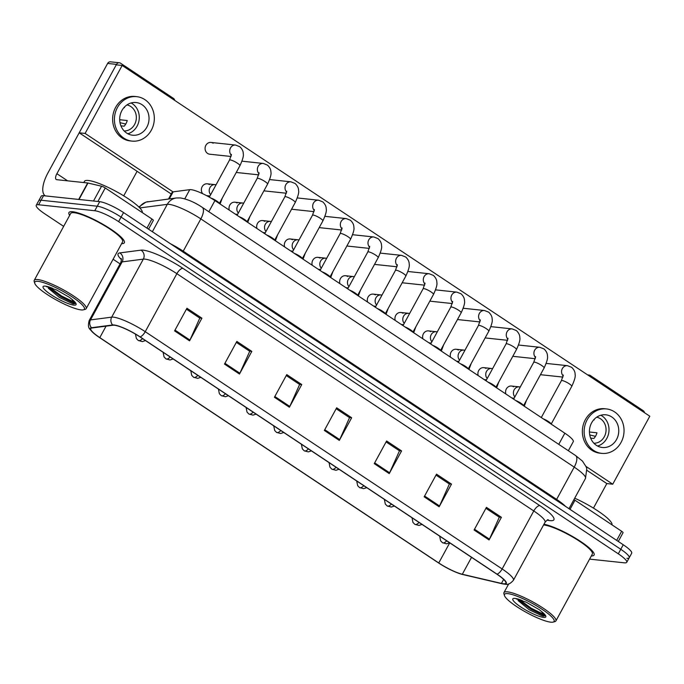 <?xml version="1.0" encoding="UTF-8"?>
<svg xmlns="http://www.w3.org/2000/svg" width="684" height="684" viewBox="0 0 684 684"><rect width="100%" height="100%" fill="white"/><g stroke="black" fill="none" stroke-linecap="round" stroke-linejoin="round"><path stroke-width="1.03" d="M168.52 198.993L172.129 192.366A19.716 3.762 28.6 0 1 173.155 191.836L189.767 189.665A19.716 3.762 28.6 0 1 191.084 189.682A19.716 3.762 28.6 0 1 214.93 200.583L564.839 433.194A19.716 3.762 28.6 0 1 573.278 441.693L568.344 450.73M72.684 211.732A31.549 6.019 -151.4 0 0 68.939 212.562A31.549 6.019 -151.4 0 0 69.674 215.34A31.549 6.019 -151.4 0 1 68.939 212.562A31.549 6.019 -151.4 0 1 72.684 211.732A31.549 6.019 -151.4 0 1 105.379 225.729A31.549 6.019 -151.4 0 1 124.343 242.76A31.549 6.019 -151.4 0 0 105.379 225.729A31.549 6.019 -151.4 0 0 72.684 211.732M114.476 325.251A21.033 4.01 28.6 0 1 139.912 336.879L496.823 574.15A21.033 4.01 28.6 0 1 505.827 583.213A21.033 4.01 28.6 0 1 501.449 583.426L462.316 574.252A21.033 4.01 28.6 0 1 438.76 562.958L99.804 337.622A21.033 4.01 28.6 0 1 90.801 328.568A21.033 4.01 28.6 0 1 91.895 327.995L113.074 325.233A21.033 4.01 28.6 0 1 114.476 325.251M114.074 324.986A21.555 4.113 -151.4 0 0 112.638 324.968L91.459 327.73A21.555 4.113 -151.4 0 0 93.845 333.347A21.555 4.113 -151.4 0 0 99.573 337.597L438.529 562.932A21.555 4.113 -151.4 0 0 461.025 574.064A21.555 4.113 -151.4 0 0 462.666 574.509L501.799 583.683A21.555 4.113 -151.4 0 0 497.063 574.175L140.143 336.904A21.555 4.113 -151.4 0 0 114.074 324.986M589.591 559.127L624.406 562.829A19.716 3.762 -151.4 0 0 626.741 562.308L629.212 557.776A19.716 3.762 -151.4 0 0 620.773 549.286L121.094 217.102A19.716 3.762 -151.4 0 0 97.248 206.2L41.074 200.232A19.716 3.762 -151.4 0 0 38.731 200.745A19.716 3.762 -151.4 0 1 41.074 200.232L97.248 206.2A19.716 3.762 -151.4 0 1 121.094 217.102L620.773 549.286A19.716 3.762 -151.4 0 1 629.212 557.776A19.716 3.762 -151.4 0 1 626.877 558.298M485.922 508.298L499.311 517.198L489.453 539.172A5.258 2.155 123.6 0 1 489.06 539.958L501.415 517.301L486.444 507.348L474.089 530.006L489.06 539.958M499.098 517.053L501.415 517.301M436.007 475.115L449.397 484.016L439.538 505.98A5.258 2.155 123.6 0 1 439.145 506.776L451.5 484.118L436.52 474.157L424.166 496.815L439.145 506.776M449.174 483.87L451.5 484.118M386.084 441.924L399.482 450.833L389.615 472.798A5.258 2.155 123.6 0 1 389.222 473.593L401.576 450.927L386.605 440.975L374.251 463.632L389.222 473.593M399.259 450.688L401.576 450.927M186.416 309.185L199.805 318.086L189.947 340.059A5.258 2.155 123.6 0 1 189.553 340.846L201.908 318.188L186.929 308.236L174.582 330.894L189.553 340.846M199.591 317.949L201.908 318.188M236.331 342.368L249.728 351.277L239.862 373.242A5.258 2.155 123.6 0 1 239.468 374.037L251.823 351.379L236.852 341.419L224.497 364.076L239.468 374.037M249.506 351.131L251.823 351.379M286.254 375.559L299.643 384.459L289.785 406.433A5.258 2.155 123.6 0 1 289.392 407.219L301.747 384.562L286.767 374.61L274.412 397.267L289.392 407.219M299.421 384.314L301.747 384.562M336.169 408.741L349.558 417.642L339.7 439.615A5.258 2.155 123.6 0 1 339.307 440.402L351.661 417.744L336.682 407.792L324.336 430.45L339.307 440.402M349.344 417.497L351.661 417.744M121.607 243.658A31.549 6.019 -151.4 0 0 124.343 242.76A31.549 6.019 -151.4 0 1 121.607 243.658M591.335 555.93A31.549 6.019 -151.4 0 0 594.071 555.032A31.549 6.019 -151.4 0 0 576.441 538.804A31.549 6.019 -151.4 0 0 543.968 524.235A31.549 6.019 -151.4 0 1 576.441 538.804A31.549 6.019 -151.4 0 1 594.071 555.032A31.549 6.019 -151.4 0 1 591.335 555.93M626.741 562.308A19.716 3.762 -151.4 0 0 618.302 553.818L118.623 221.633A19.716 3.762 -151.4 0 0 94.777 210.732L38.603 204.764A19.716 3.762 -151.4 0 0 36.261 205.277A19.716 3.762 -151.4 0 0 44.708 213.776L63.655 226.37M113.108 259.245L120.076 263.879M629.212 557.776L631.683 553.245A19.716 3.762 -151.4 0 0 623.244 544.755L123.565 212.57A19.716 3.762 -151.4 0 0 99.719 201.669L43.545 195.701A19.716 3.762 -151.4 0 0 41.202 196.214L36.261 205.277M209.321 197.146L229.533 160.065A5.917 1.129 -151.4 0 1 230.234 159.911A5.917 1.129 -151.4 0 1 237.664 163.365A5.917 1.129 -151.4 0 1 239.922 165.733L219.325 203.499A5.917 1.129 -151.4 0 0 219.308 203.396A5.917 1.129 -151.4 0 0 216.306 200.728A5.917 1.129 -151.4 0 0 210.92 198.078M246.967 221.778L246.984 221.89A5.917 1.129 -151.4 0 0 246.967 221.778A5.917 1.129 -151.4 0 0 239.075 216.64M274.617 240.161L274.635 240.272A5.917 1.129 -151.4 0 0 274.617 240.161A5.917 1.129 -151.4 0 0 266.734 235.022M292.401 252.08L312.494 215.221A5.917 1.129 -151.4 0 1 313.195 215.067A5.917 1.129 -151.4 0 1 320.625 218.521A5.917 1.129 -151.4 0 1 322.882 220.881L302.294 258.646A5.917 1.129 -151.4 0 0 302.277 258.552A5.917 1.129 -151.4 0 0 294.385 253.405M320.052 270.462L340.153 233.603A5.917 1.129 -151.4 0 1 340.854 233.449A5.917 1.129 -151.4 0 1 348.284 236.903A5.917 1.129 -151.4 0 1 350.541 239.272L329.944 277.037A5.917 1.129 -151.4 0 0 329.927 276.934A5.917 1.129 -151.4 0 0 322.044 271.787M146.957 228.123L151.925 219L105.25 187.972L97.889 201.481M45.247 195.88A26.291 10.782 123.6 0 1 48.025 172.761L107.627 63.432A3.283 2.933 -83.9 0 1 110.475 61.825L119.341 62.766A3.283 2.933 96.1 0 0 116.502 64.382L56.892 173.702A6.575 2.693 -56.4 0 0 56.216 179.49A6.575 2.693 -56.4 0 0 56.763 179.687L87.68 182.97A3.283 0.624 28.6 0 1 87.971 183.021L101.574 186.21A3.283 0.624 28.6 0 1 105.25 187.972M174.779 100.437A3.283 2.933 96.1 0 0 173.454 98.376L120.538 63.202A3.283 2.933 96.1 0 0 119.341 62.766M137.099 171.299L123.718 195.846M151.925 219A3.283 0.624 28.6 0 1 153.336 220.419L148.556 229.183M616.686 540.386L621.653 531.271L574.979 500.243L570.011 509.358M644.508 412.7A3.283 2.933 96.1 0 0 643.182 410.648L590.266 375.473A3.283 2.933 96.1 0 0 588.009 375.148M587.069 470.438L606.828 483.571L593.447 508.109M573.936 499.611A3.283 0.624 28.6 0 1 574.979 500.243M621.653 531.271A3.283 0.624 28.6 0 1 623.064 532.691L618.285 541.454M142.263 212.579A32.866 6.267 -151.4 0 0 121.897 194.743A32.866 6.267 -151.4 0 0 88.356 180.482A32.866 6.267 -151.4 0 0 84.465 181.337L83.799 182.56M83.422 309.826L85.141 309.356A29.574 5.643 -151.4 0 0 86.167 308.664L122.607 241.82A29.574 5.643 -151.4 0 0 104.832 225.848A29.574 5.643 -151.4 0 0 74.18 212.724A29.574 5.643 -151.4 0 0 70.674 213.502L34.226 280.346A29.574 5.643 -151.4 0 0 34.2 281.577L34.739 283.287A28.266 5.395 -151.4 0 0 54.104 298.746A28.266 5.395 -151.4 0 0 81.045 309.903A28.266 5.395 -151.4 0 0 83.422 309.826A28.266 5.395 -151.4 0 0 69.683 295.3A28.266 5.395 -151.4 0 0 38.116 281.363A28.266 5.395 -151.4 0 0 34.739 283.287M86.167 308.664A29.574 5.643 -151.4 0 0 68.391 292.692A29.574 5.643 -151.4 0 0 37.731 279.568A29.574 5.643 -151.4 0 0 34.226 280.346M48.35 288.272L59.559 297.531L72.615 303.687L74.137 303.901L72.076 299.455L69.358 297.284L56.473 289.905L46.486 286.63M75.043 303.662L60.979 296.813L47.863 286.861M74.992 302.61L61.466 295.916L49.821 287.391M611.992 524.85A32.866 6.267 -151.4 0 0 574.705 498.2M553.142 622.098A28.266 5.395 -151.4 0 0 539.411 607.572A28.266 5.395 -151.4 0 0 507.844 593.635A28.266 5.395 -151.4 0 0 504.467 595.55A28.266 5.395 -151.4 0 0 523.833 611.017A28.266 5.395 -151.4 0 0 550.774 622.175A28.266 5.395 -151.4 0 0 553.142 622.098L554.869 621.619A29.574 5.643 -151.4 0 0 555.895 620.927L592.335 554.091A29.574 5.643 -151.4 0 0 574.56 538.12A29.574 5.643 -151.4 0 0 543.908 524.996A29.574 5.643 -151.4 0 0 543.575 524.961M555.895 620.927A29.574 5.643 -151.4 0 0 538.12 604.964A29.574 5.643 -151.4 0 0 507.46 591.84A29.574 5.643 -151.4 0 0 503.954 592.618A29.574 5.643 -151.4 0 0 503.928 593.849L504.467 595.55M518.079 600.543L529.288 609.803L542.344 615.959L543.865 616.173L541.805 611.727L539.086 609.555L526.201 602.168L516.215 598.902M544.772 615.933L530.699 609.085L517.591 599.133M544.712 614.882L531.194 608.187L519.549 599.663M513.624 386.819A5.917 5.275 96.1 0 0 511.47 386.032A5.917 5.275 96.1 0 0 505.852 393.984M485.965 368.437A5.917 5.275 96.1 0 0 483.819 367.65A5.917 5.275 96.1 0 0 478.193 375.601M458.314 350.054A5.917 5.275 96.1 0 0 456.16 349.267A5.917 5.275 96.1 0 0 450.542 357.21M430.663 331.663A5.917 5.275 96.1 0 0 428.509 330.885A5.917 5.275 96.1 0 0 422.892 338.828M403.004 313.281A5.917 5.275 96.1 0 0 400.85 312.494A5.917 5.275 96.1 0 0 395.232 320.445M375.354 294.898A5.917 5.275 96.1 0 0 373.199 294.111A5.917 5.275 96.1 0 0 367.582 302.063M347.694 276.516A5.917 5.275 96.1 0 0 345.54 275.729A5.917 5.275 96.1 0 0 339.922 283.68M320.044 258.124A5.917 5.275 96.1 0 0 317.889 257.346A5.917 5.275 96.1 0 0 312.272 265.289M292.384 239.742A5.917 5.275 96.1 0 0 290.23 238.964A5.917 5.275 96.1 0 0 284.612 246.907M264.734 221.359A5.917 5.275 96.1 0 0 262.579 220.573A5.917 5.275 96.1 0 0 256.962 228.524M237.074 202.977A5.917 5.275 96.1 0 0 234.928 202.19A5.917 5.275 96.1 0 0 229.302 210.142M209.424 184.595A5.917 5.275 96.1 0 0 207.269 183.808A5.917 5.275 96.1 0 0 201.968 187.065A5.917 5.275 96.1 0 0 202.678 193.7M213.143 143.221A5.917 5.275 96.1 0 0 210.988 142.443A5.917 5.275 96.1 0 0 205.371 146.504A5.917 5.275 96.1 0 0 207.577 153.421A5.917 5.275 96.1 0 0 209.732 154.208L231.081 156.474M540.514 374.576A5.917 5.275 96.1 0 0 541.591 374.815L562.932 377.089M485.204 337.802A5.917 5.275 96.1 0 0 486.281 338.05L507.622 340.316M429.894 301.037A5.917 5.275 96.1 0 0 430.971 301.276L452.312 303.551M402.243 282.654A5.917 5.275 96.1 0 0 403.312 282.894L424.661 285.168M291.623 209.116A5.917 5.275 96.1 0 0 292.701 209.355L314.041 211.63M236.313 172.342A5.917 5.275 96.1 0 0 237.391 172.59L258.732 174.856M586.051 466.454L612.736 484.195L649.8 416.223L122.171 65.459L85.107 133.431L172.992 191.862M346.933 245.881A5.917 5.275 96.1 0 0 348.011 246.129L369.351 248.395M263.964 190.725A5.917 5.275 96.1 0 0 265.041 190.973L286.391 193.239M319.274 227.498A5.917 5.275 96.1 0 0 320.351 227.738L341.701 230.012M374.584 264.263A5.917 5.275 96.1 0 0 375.661 264.511L397.011 266.777M457.545 319.419A5.917 5.275 96.1 0 0 458.622 319.667L479.971 321.933M512.855 356.193A5.917 5.275 96.1 0 0 513.932 356.432L535.281 358.707M122.171 65.459L116.254 64.835L79.19 132.807L171.239 194M85.107 133.431L79.19 132.807M612.736 484.195L606.828 483.571M142.084 104.72A16.433 14.655 96.1 0 0 136.099 102.54A16.433 14.655 96.1 0 0 120.512 113.843A16.433 14.655 96.1 0 0 126.643 133.047A16.433 14.655 96.1 0 0 132.628 135.218A16.433 14.655 96.1 0 0 148.214 123.924A16.433 14.655 96.1 0 0 142.084 104.72M127.848 133.765A16.433 14.655 96.1 0 0 139.083 120.162A16.433 14.655 96.1 0 0 132.328 103.686A16.433 14.655 96.1 0 0 131.123 102.968M124.18 130.977A13.141 11.722 96.1 0 0 135.842 121.359A13.141 11.722 96.1 0 0 130.781 106.516A13.141 11.722 96.1 0 0 126.95 104.917M136.723 96.658L134.953 96.47A22.35 19.93 96.1 0 0 113.749 111.834A22.35 19.93 96.1 0 0 122.085 137.954A22.35 19.93 96.1 0 0 130.225 140.913L132.003 141.101A22.35 19.93 96.1 0 0 153.207 125.736A22.35 19.93 96.1 0 0 144.863 99.625A22.35 19.93 96.1 0 0 136.723 96.658A22.35 19.93 96.1 0 0 115.528 112.022A22.35 19.93 96.1 0 0 123.864 138.142A22.35 19.93 96.1 0 0 132.003 141.101M120.008 122.658L125.736 124.06M120.931 125.847L124.155 126.189A13.141 11.722 -83.9 0 0 127.241 120.529L119.691 119.726M123.984 107.568L124.505 107.627A13.141 11.722 -83.9 0 0 124.214 107.302M611.812 416.992A16.433 14.655 96.1 0 0 605.827 414.812A16.433 14.655 96.1 0 0 590.241 426.115A16.433 14.655 96.1 0 0 596.371 445.318A16.433 14.655 96.1 0 0 602.356 447.49A16.433 14.655 96.1 0 0 617.943 436.195A16.433 14.655 96.1 0 0 611.812 416.992M597.577 446.028A16.433 14.655 96.1 0 0 608.811 432.433A16.433 14.655 96.1 0 0 602.057 415.957A16.433 14.655 96.1 0 0 600.851 415.239M593.909 443.241A13.141 11.722 96.1 0 0 605.562 433.63A13.141 11.722 96.1 0 0 600.509 418.788A13.141 11.722 96.1 0 0 596.679 417.189M606.451 408.929L604.682 408.741A22.35 19.93 96.1 0 0 583.478 424.106A22.35 19.93 96.1 0 0 591.814 450.226A22.35 19.93 96.1 0 0 599.954 453.184L601.732 453.372A22.35 19.93 96.1 0 0 622.927 438.008A22.35 19.93 96.1 0 0 614.591 411.896A22.35 19.93 96.1 0 0 606.451 408.929A22.35 19.93 96.1 0 0 585.247 424.294A22.35 19.93 96.1 0 0 593.592 450.414A22.35 19.93 96.1 0 0 601.732 453.372M589.736 434.93L595.465 436.332M590.66 438.119L593.883 438.461A13.141 11.722 -83.9 0 0 596.97 432.801L589.42 431.997M593.712 419.839L594.234 419.891A13.141 11.722 -83.9 0 0 593.943 419.574M347.711 288.853L367.804 251.986A5.917 1.129 -151.4 0 1 368.505 251.832A5.917 1.129 -151.4 0 1 375.935 255.294A5.917 1.129 -151.4 0 1 378.192 257.654L357.604 295.42A5.917 1.129 -151.4 0 0 357.587 295.317A5.917 1.129 -151.4 0 0 349.695 290.17M385.237 313.802A5.917 1.129 -151.4 0 0 385.237 313.7A5.917 1.129 -151.4 0 0 377.354 308.561M412.897 332.185A5.917 1.129 -151.4 0 0 412.897 332.082A5.917 1.129 -151.4 0 0 405.005 326.943M440.547 350.567A5.917 1.129 -151.4 0 0 440.547 350.473A5.917 1.129 -151.4 0 0 432.664 345.326M458.323 362.392L478.424 325.524A5.917 1.129 -151.4 0 1 479.125 325.37A5.917 1.129 -151.4 0 1 486.555 328.824A5.917 1.129 -151.4 0 1 488.812 331.193L468.215 368.958A5.917 1.129 -151.4 0 0 468.207 368.856A5.917 1.129 -151.4 0 0 460.315 363.708M495.857 387.238L495.874 387.349A5.917 1.129 -151.4 0 0 495.857 387.238A5.917 1.129 -151.4 0 0 487.966 382.099M523.508 405.621L523.525 405.732A5.917 1.129 -151.4 0 0 523.508 405.621A5.917 1.129 -151.4 0 0 515.625 400.482M551.167 424.012L551.184 424.123A5.917 1.129 -151.4 0 0 551.167 424.012A5.917 1.129 -151.4 0 0 543.276 418.864M184.774 198.83L189.767 189.665M208.842 211.741L214.93 200.583M169.307 198.89L173.155 191.836M558.751 444.352L564.839 433.194M121.393 259.604A32.866 6.267 28.6 0 1 119.803 252.909L140.981 250.147A32.866 6.267 28.6 0 1 182.91 268.333L539.821 505.604A6.575 2.693 -56.4 0 0 533.776 510.957L176.865 273.685A26.291 5.019 -151.4 0 0 145.076 259.151A26.291 5.019 -151.4 0 0 143.324 259.133L122.137 261.895A26.291 5.019 -151.4 0 0 120.777 262.605C121.487 259.997 121.598 258.637 121.111 258.518M539.821 505.604A32.866 6.267 28.6 0 1 549.996 520.627A32.866 6.267 28.6 0 1 547.217 520.139M545.037 522.285A26.291 5.019 -151.4 0 0 533.776 510.957L502.15 568.96A26.291 5.019 28.6 0 1 513.41 580.288L545.037 522.285C546.841 520.276 547.927 519.447 548.286 519.789L547.602 519.755M93.845 333.347C89.544 328.482 87.201 328.807 89.151 320.608A26.291 5.019 28.6 0 1 90.519 319.907L111.697 317.145A26.291 5.019 28.6 0 1 113.45 317.154A26.291 5.019 28.6 0 1 145.239 331.689A6.575 2.693 123.6 0 1 140.143 336.904M112.638 324.968A6.575 6.241 82.6 0 1 111.697 317.145L143.324 259.133A6.575 6.241 -97.4 0 0 140.981 250.147M462.666 574.509A6.575 5.301 103.2 0 0 462.897 574.569A6.575 5.301 103.2 0 0 463.136 574.62M119.803 252.909A6.575 6.241 -97.4 0 1 122.137 261.895L90.519 319.907A6.575 6.241 82.6 0 0 91.459 327.73M501.799 583.683A6.575 5.301 103.2 0 0 502.03 583.743A6.575 5.301 103.2 0 0 502.381 583.811M497.063 574.175A6.575 2.693 -56.4 0 0 502.15 568.96L145.239 331.689L176.865 273.685A6.575 2.693 -56.4 0 1 182.91 268.333M618.302 553.818L623.244 544.755M118.623 221.633L123.565 212.57M94.777 210.732L99.719 201.669M38.603 204.764L43.545 195.701M438.76 562.958L449.73 542.839M462.316 574.252L471.532 557.34M501.449 583.426L503.638 579.416M99.804 337.622L106.063 326.148M339.7 439.615L324.755 429.68M289.785 406.433L274.84 396.489M239.862 373.242L224.916 363.307M189.947 340.059L175.001 330.124M389.615 472.798L374.67 462.863M439.538 505.98L424.593 496.045M489.453 539.172L474.508 529.228M182.859 251.986A3.283 1.351 123.6 0 1 183.227 251.182L556.614 499.406L574.218 467.121A13.141 5.395 -56.4 0 0 575.586 455.544L582.452 461.084L586.239 466.941L586.786 468.745L585.478 478.441A26.291 5.019 -151.4 0 0 574.218 467.121L200.831 218.897A26.291 5.019 -151.4 0 0 169.042 204.362A26.291 5.019 -151.4 0 0 167.289 204.345L152.37 231.714M170.538 243.795A26.291 5.019 28.6 0 1 183.227 251.182L200.831 218.897A13.141 5.395 -56.4 0 0 202.199 207.32L575.586 455.544M138.843 206.961L145.974 202.105L176.446 197.958A13.141 12.483 82.6 0 0 167.289 204.345L139.801 207.927M556.246 500.209A3.283 1.351 123.6 0 1 556.614 499.406A26.291 5.019 28.6 0 1 565.54 506.391M148.206 201.643A13.141 12.483 82.6 0 0 139.365 207.483M231.363 155.328A5.917 5.275 -83.9 0 1 230.2 148.565A5.917 5.275 -83.9 0 1 235.612 145.059L239.819 146.727C242.187 149.009 243.333 151.352 243.256 153.763C243.829 155.653 242.717 159.646 239.922 165.733M142.528 338.614A6.575 2.693 123.6 0 1 138.861 340.692A6.575 2.693 -56.4 0 1 138.305 340.504L136.407 338.571L135.441 334.083M210.655 194.692A5.917 5.275 -83.9 0 1 209.988 187.536A5.917 5.275 -83.9 0 1 215.101 184.637L216.05 184.791M246.984 221.881L267.572 184.116A5.917 1.129 -151.4 0 0 265.315 181.756A5.917 1.129 -151.4 0 0 257.885 178.293A5.917 1.129 -151.4 0 0 257.184 178.447L259.099 172.787M259.014 173.719A5.917 5.275 -83.9 0 1 257.859 166.947A5.917 5.275 -83.9 0 1 263.272 163.442L267.478 165.109C269.838 167.392 270.984 169.735 270.915 172.146C271.488 174.044 270.377 178.028 267.572 184.116M274.635 240.264L295.231 202.498A5.917 1.129 -151.4 0 0 292.974 200.138A5.917 1.129 -151.4 0 0 285.544 196.684A5.917 1.129 -151.4 0 0 284.843 196.838L286.75 191.169M286.673 192.101A5.917 5.275 -83.9 0 1 285.51 185.338A5.917 5.275 -83.9 0 1 290.922 181.824L295.129 183.492C297.497 185.774 298.643 188.117 298.566 190.528C299.139 192.426 298.027 196.411 295.231 202.498M314.324 210.484A5.917 5.275 -83.9 0 1 313.169 203.721A5.917 5.275 -83.9 0 1 318.582 200.215L322.78 201.874C325.148 204.157 326.294 206.508 326.217 208.919C326.798 210.809 325.678 214.802 322.882 220.881M341.983 228.866A5.917 5.275 -83.9 0 1 340.82 222.103A5.917 5.275 -83.9 0 1 346.232 218.598L350.439 220.257C352.807 222.539 353.953 224.891 353.876 227.302C354.449 229.191 353.337 233.184 350.541 239.272M170.179 356.997A6.575 2.693 123.6 0 1 166.511 359.083A6.575 2.693 -56.4 0 1 165.964 358.886L164.057 356.954L163.125 352.311M238.306 213.083A5.917 5.275 -83.9 0 1 237.639 205.918A5.917 5.275 -83.9 0 1 242.76 203.028L243.709 203.174M197.83 375.379A6.575 2.693 123.6 0 1 194.171 377.465A6.575 2.693 -56.4 0 1 193.615 377.277L191.717 375.336L190.776 370.694M265.965 231.466A5.917 5.275 -83.9 0 1 265.298 224.301A5.917 5.275 -83.9 0 1 270.411 221.411L271.36 221.565M225.489 393.77A6.575 2.693 123.6 0 1 221.821 395.848A6.575 2.693 -56.4 0 1 221.274 395.66L219.367 393.719L218.435 389.076M293.616 249.848A5.917 5.275 -83.9 0 1 292.949 242.692A5.917 5.275 -83.9 0 1 298.07 239.793L299.011 239.947M67.622 180.841L56.892 173.702M78.703 199.437L87.68 182.97M116.502 64.382L107.627 63.432M87.971 183.021L79.011 199.471M93.503 201.01L101.574 186.21M52.711 288.366A18.801 3.591 -151.4 0 0 45.298 286.143A18.801 3.591 -151.4 0 0 51.12 294.736A18.801 3.591 -151.4 0 0 73.863 305.124A18.801 3.591 -151.4 0 0 72.076 299.455M522.431 600.637A18.801 3.591 -151.4 0 0 515.026 598.414A18.801 3.591 -151.4 0 0 520.849 607.007A18.801 3.591 -151.4 0 0 543.583 617.395A18.801 3.591 -151.4 0 0 541.805 611.727M369.634 247.257A5.917 5.275 -83.9 0 1 368.479 240.486A5.917 5.275 -83.9 0 1 373.883 236.98L378.09 238.648C380.458 240.93 381.604 243.273 381.527 245.684C382.108 247.582 380.988 251.567 378.192 257.654M385.254 313.802L405.843 276.037A5.917 1.129 -151.4 0 0 403.594 273.677A5.917 1.129 -151.4 0 0 396.164 270.223A5.917 1.129 -151.4 0 0 395.463 270.377L397.37 264.708M397.284 265.64A5.917 5.275 -83.9 0 1 396.13 258.868A5.917 5.275 -83.9 0 1 401.542 255.363L405.749 257.03C408.109 259.313 409.263 261.656 409.186 264.067C409.759 265.965 408.647 269.949 405.843 276.037M412.914 332.185L433.502 294.419A5.917 1.129 -151.4 0 0 431.245 292.059A5.917 1.129 -151.4 0 0 423.815 288.605A5.917 1.129 -151.4 0 0 423.114 288.759L425.029 283.091M424.944 284.022A5.917 5.275 -83.9 0 1 423.789 277.259A5.917 5.275 -83.9 0 1 429.193 273.745L433.399 275.413C435.768 277.695 436.914 280.047 436.837 282.449C437.409 284.347 436.298 288.34 433.502 294.419M253.14 412.153A6.575 2.693 123.6 0 1 249.48 414.23A6.575 2.693 -56.4 0 1 248.925 414.042L247.027 412.11L246.086 407.459M321.266 268.231A5.917 5.275 -83.9 0 1 320.608 261.074A5.917 5.275 -83.9 0 1 325.721 258.176L326.67 258.33M280.799 430.535A6.575 2.693 123.6 0 1 277.131 432.621A6.575 2.693 -56.4 0 1 276.584 432.425L274.677 430.493L273.737 425.841M348.925 286.622A5.917 5.275 -83.9 0 1 348.259 279.457A5.917 5.275 -83.9 0 1 353.38 276.558L354.321 276.712M308.45 448.918A6.575 2.693 123.6 0 1 304.782 451.004A6.575 2.693 -56.4 0 1 304.235 450.807L302.337 448.875L301.396 444.232M376.576 305.004A5.917 5.275 -83.9 0 1 375.918 297.839A5.917 5.275 -83.9 0 1 381.031 294.949L381.98 295.103M440.547 350.473L461.153 312.802A5.917 1.129 -151.4 0 0 458.896 310.442A5.917 1.129 -151.4 0 0 451.466 306.988A5.917 1.129 -151.4 0 0 450.765 307.142L452.68 301.482M452.594 302.405A5.917 5.275 -83.9 0 1 451.44 295.642A5.917 5.275 -83.9 0 1 456.852 292.136L461.059 293.795C463.419 296.078 464.564 298.429 464.496 300.84C465.069 302.73 463.957 306.723 461.153 312.802M480.254 320.796A5.917 5.275 -83.9 0 1 479.091 314.024A5.917 5.275 -83.9 0 1 484.503 310.519L488.709 312.186C491.078 314.469 492.224 316.812 492.147 319.223C492.719 321.112 491.608 325.105 488.812 331.193M495.874 387.341L516.463 349.575A5.917 1.129 -151.4 0 0 514.206 347.216A5.917 1.129 -151.4 0 0 506.776 343.753A5.917 1.129 -151.4 0 0 506.074 343.915L507.99 338.247M507.904 339.178A5.917 5.275 -83.9 0 1 506.75 332.407A5.917 5.275 -83.9 0 1 512.162 328.901L516.369 330.569C518.729 332.851 519.874 335.194 519.806 337.605C520.379 339.503 519.267 343.488 516.463 349.575M523.525 405.723L544.122 367.958A5.917 1.129 -151.4 0 0 541.865 365.598A5.917 1.129 -151.4 0 0 534.435 362.144A5.917 1.129 -151.4 0 0 533.734 362.298L535.64 356.629M535.563 357.561A5.917 5.275 -83.9 0 1 534.401 350.798A5.917 5.275 -83.9 0 1 539.813 347.284L544.019 348.951C546.388 351.234 547.533 353.577 547.457 355.988C548.029 357.886 546.918 361.879 544.122 367.958M551.184 424.114L571.773 386.34A5.917 1.129 -151.4 0 0 569.515 383.981A5.917 1.129 -151.4 0 0 562.086 380.526A5.917 1.129 -151.4 0 0 561.384 380.68L563.3 375.02M563.214 375.943A5.917 5.275 -83.9 0 1 562.06 369.18A5.917 5.275 -83.9 0 1 567.472 365.675L571.67 367.334C574.038 369.616 575.184 371.968 575.107 374.379C575.689 376.268 574.577 380.261 571.773 386.34M336.109 467.309A6.575 2.693 123.6 0 1 332.441 469.386A6.575 2.693 -56.4 0 1 331.894 469.198L329.987 467.257L329.047 462.615M404.235 323.387A5.917 5.275 -83.9 0 1 403.569 316.23A5.917 5.275 -83.9 0 1 408.69 313.332L409.63 313.486M363.76 485.691A6.575 2.693 123.6 0 1 360.092 487.769A6.575 2.693 -56.4 0 1 359.545 487.581L357.647 485.64L356.706 480.997M431.886 341.769A5.917 5.275 -83.9 0 1 431.219 334.613A5.917 5.275 -83.9 0 1 436.341 331.714L437.29 331.868M391.419 504.074A6.575 2.693 123.6 0 1 387.751 506.16A6.575 2.693 -56.4 0 1 387.195 505.963L385.297 504.031L384.357 499.38M459.545 360.16A5.917 5.275 -83.9 0 1 458.879 352.995A5.917 5.275 -83.9 0 1 463.991 350.097L464.94 350.251M419.07 522.456A6.575 2.693 123.6 0 1 415.402 524.543A6.575 2.693 -56.4 0 1 414.855 524.346L412.948 522.414L412.016 517.771M487.196 378.543A5.917 5.275 -83.9 0 1 486.529 371.378A5.917 5.275 -83.9 0 1 491.651 368.488L492.6 368.642M446.72 540.839A6.575 2.693 123.6 0 1 443.061 542.925A6.575 2.693 -56.4 0 1 442.505 542.737L440.607 540.796L439.667 536.153M514.855 396.925A5.917 5.275 -83.9 0 1 514.188 389.76A5.917 5.275 -83.9 0 1 519.301 386.87L520.25 387.024M461.025 574.064L502.03 583.743C505.365 583.794 507.964 586.547 513.41 580.288M89.151 320.608L120.777 262.605M176.446 197.958L180.414 197.933C187.536 199.206 194.795 202.336 202.199 207.32M585.478 478.441L568.985 508.682M229.533 160.065L231.44 154.404M235.612 145.059L210.988 142.443M209.945 195.992L206.542 195.624M220.086 204.012L222.266 198.112M215.101 184.637L207.269 183.808M145.478 340.572L142.392 341.59L138.305 340.504M237.091 215.315L257.184 178.447M263.272 163.442L241.982 161.176M264.742 233.697L284.843 196.838M290.922 181.824L269.633 179.567M312.494 215.221L314.409 209.56M318.582 200.215L297.292 197.95M340.153 233.603L342.06 227.943M346.232 218.598L324.943 216.332M237.604 214.374L235.313 214.126M247.736 222.394L249.917 216.495M242.76 203.028L234.928 202.19M173.129 358.963L170.051 359.972L165.964 358.886M265.255 232.757L262.964 232.517M275.396 240.777L277.576 234.877M270.411 221.411L262.579 220.573M200.788 377.346L197.702 378.355L193.615 377.277M292.914 251.139L290.614 250.9M303.046 259.159L305.226 253.268M298.07 239.793L290.23 238.964M228.439 395.728L225.361 396.746L221.274 395.66M587.616 374.883L589.069 375.037M508.682 583.948L503.954 592.618M367.804 251.986L369.719 246.326M373.883 236.98L352.602 234.715M375.362 307.236L395.463 270.377M401.542 255.363L380.253 253.106M403.013 325.618L423.114 288.759M429.193 273.745L407.903 271.488M320.565 269.53L318.274 269.282M330.705 277.55L332.886 271.651M325.721 258.176L317.889 257.346M256.098 414.111L253.012 415.128L248.925 414.042M348.216 287.913L345.924 287.665M358.356 295.933L360.536 290.033M353.38 276.558L345.54 275.729M283.749 432.502L280.671 433.511L276.584 432.425M375.875 306.295L373.584 306.056M386.015 314.315L388.196 308.416M381.031 294.949L373.199 294.111M311.4 450.884L308.322 451.893L304.235 450.807M430.672 344.001L450.765 307.142M456.852 292.136L435.563 289.871M478.424 325.524L480.33 319.864M484.503 310.519L463.213 308.253M485.982 380.774L506.074 343.915M512.162 328.901L490.873 326.636M513.633 399.157L533.734 362.298M539.813 347.284L518.523 345.027M541.292 417.539L561.384 380.68M567.472 365.675L546.183 363.409M403.526 324.678L401.234 324.438M413.666 332.698L415.846 326.798M408.69 313.332L400.85 312.494M339.059 469.267L335.972 470.276L331.894 469.198M431.185 343.06L428.894 342.821M441.325 351.089L443.497 345.189M436.341 331.714L428.509 330.885M366.709 487.649L363.632 488.667L359.545 487.581M458.836 361.451L456.544 361.203M468.976 369.471L471.156 363.572M463.991 350.097L456.16 349.267M394.369 506.032L391.282 507.049L387.195 505.963M486.495 379.834L484.204 379.586M496.627 387.854L498.807 381.954M491.651 368.488L483.819 367.65M422.019 524.423L418.941 525.432L414.855 524.346M514.146 398.216L511.854 397.977M524.286 406.236L526.466 400.337M519.301 386.87L511.47 386.032M449.679 542.805L446.592 543.814L442.505 542.737"/></g></svg>
